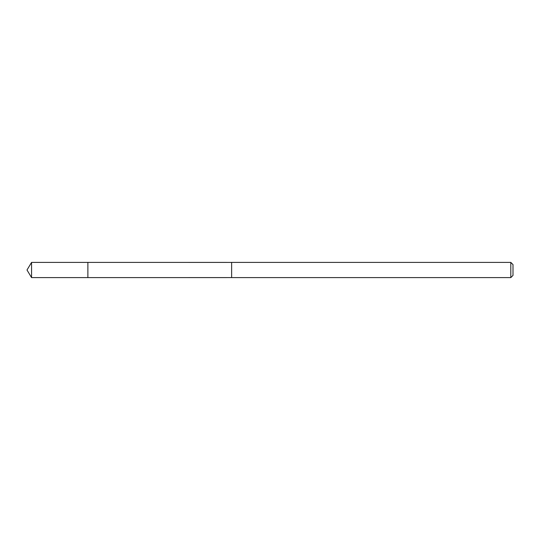 <?xml version="1.0" encoding="UTF-8"?>
<svg xmlns="http://www.w3.org/2000/svg" width="540" height="540" viewBox="0 0 540 540"><rect width="100%" height="100%" fill="white"/><g stroke="black" fill="none" stroke-linecap="round" stroke-linejoin="round"><path stroke-width="0.41" stroke-dasharray="2.7 2.03" d="M87.878 262.393L87.878 277.607L87.878 262.393M31.57 277.607L31.57 262.393M510.806 277.607L510.806 262.393M513 275.413L513 264.587"/><path stroke-width="0.81" d="M87.878 264.681L87.878 262.393L31.57 262.393L31.57 277.607L87.878 277.607L87.878 262.393L231.633 262.406L231.633 277.594L87.878 277.607L87.878 264.681M231.633 262.393L231.633 277.607L510.806 277.607L510.806 262.393L231.633 262.393M510.806 262.393L513 264.587L513 275.413L510.806 277.607M87.878 277.607L31.57 277.607L27 270L31.57 277.607M27 270L31.57 262.393"/></g></svg>
